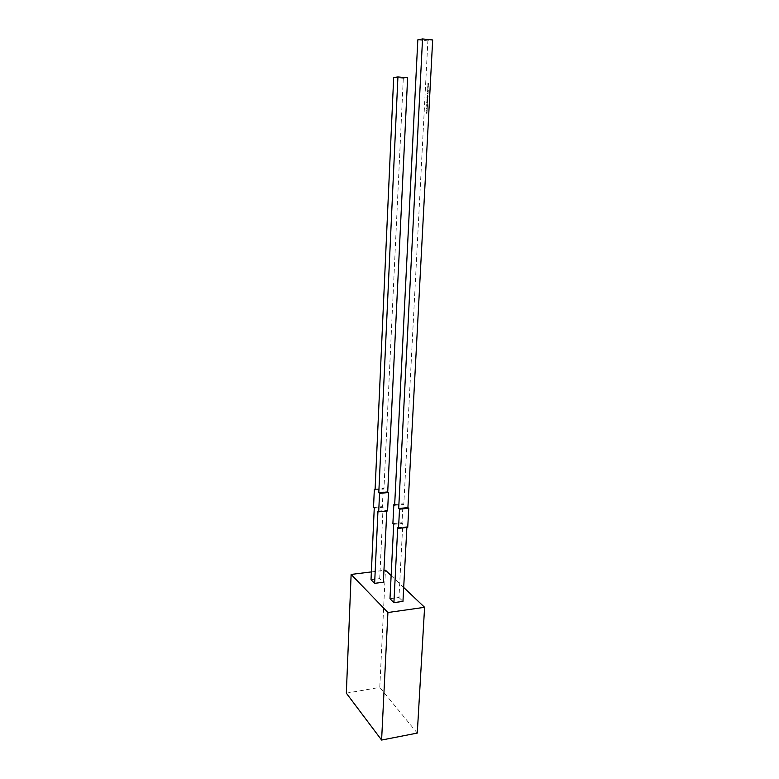 <?xml version="1.0" encoding="UTF-8"?>
<svg xmlns="http://www.w3.org/2000/svg" width="779" height="779" viewBox="0 0 779 779"><rect width="100%" height="100%" fill="white"/><g stroke="black" fill="none" stroke-linecap="round" stroke-linejoin="round"><path stroke-width="0.58" stroke-dasharray="3.9 2.92" d="M426.561 111.046L427.077 111.572L427.184 109.547L426.356 111.037L427.077 111.572M426.873 105.029L427.428 104.999M426.902 104.493L427.447 104.464L427.243 103.305L426.707 104.483L427.447 104.464M427.077 101.075L427.846 101.192L427.418 99.809L427.067 101.241M427.204 98.777L427.749 98.738M427.749 97.024L427.243 96.947L427.194 98.261L427.846 97.024M427.535 92.019L428.129 92.409L428.226 91.455L428.138 92.243L427.768 91.474L427.34 92L427.671 92.555M428.304 86.732L428.265 85.583L427.846 86.265L428.099 86.936L428.421 86.216M389.987 598.72L398.975 597.493L402.821 523.361L402.013 522.699L402.996 503.789L403.804 504.422L427.875 40.849L432.666 39.963M407.738 527.373L406.911 526.701L406.872 527.471M398.975 597.493L402.957 601.398M427.914 85.242L428.46 85.193L428.314 83.207L428.44 84.59L427.71 85.223L428.46 85.193M428.333 87.813L427.944 88.397L427.924 87.238L427.759 87.881L428.002 88.592L428.236 87.209M428.401 90.315L427.69 89.507L427.593 91.25L428.401 90.296M427.749 94.025L428.265 92.818L427.457 93.451L428.207 93.996M427.32 96.518L428.09 96.46L427.661 95.32L427.116 96.508L428.09 96.46M427.165 99.546L427.739 98.875L426.96 99.537L427.71 99.508M427.496 101.747L426.804 102.302L427.145 101.767L427.252 102.974L427.593 101.737M426.795 106.46L427.554 106.421L427.613 105.262L427.223 106.178L426.863 105.233L427.165 106.275L426.6 106.45L427.554 106.421M426.668 108.943L427.184 109.469L427.291 107.434L426.473 108.933L427.184 109.469M426.444 113.15L426.97 113.676L427.077 111.65L426.249 113.14L426.97 113.676M371.018 579.732L379.714 578.631L383.375 582.225M391.136 575.564L403.697 587.483M371.369 571.922L383.95 570.355M346.334 693.164L379.782 687.39L385.449 570.17M417.281 733.088L379.782 687.39M386.803 511.014L386.832 510.313L387.591 510.936M377.951 511.199L386.832 510.313M393.677 77.462L403.298 78.251L407.621 77.744M375.079 489.825L383.94 489.027L403.298 78.251M375.108 489.173L383.19 488.443L383.94 489.027M373.521 507.499L382.333 506.642L383.19 488.443M382.333 506.642L383.073 507.246L374.251 508.112M379.714 578.631L383.073 507.246M393.687 524.325L402.821 523.361M392.889 523.663L402.013 522.699M397.718 527.685L406.911 526.701M417.817 39.856L427.875 40.849M394.641 505.318L403.804 504.422M394.671 504.597L402.996 503.789M428.304 84.541L428.557 83.635M427.807 83.382L428.489 83.674M428.284 83.655L427.963 84.161M427.759 84.307L428.44 84.59M428.236 84.58L427.914 85.077M428.216 86.196L428.353 85.709M427.963 85.7L427.905 86.761L428.168 85.544M427.973 85.534L427.846 86.265M427.652 86.255L428.099 86.936M428.158 85.709L428.099 86.771L428.158 85.709M427.992 87.336L428.265 87.832M428.07 87.813L428.022 88.426M427.817 88.407L427.827 87.871M427.72 87.219L427.759 87.881M427.564 87.861L428.002 88.592M427.807 88.572L428.138 87.793M428.197 90.276L427.69 89.507M427.71 89.926L427.866 90.773M427.398 91.24L428.197 90.306M427.749 90.666L427.778 90.004L427.944 90.676M427.632 91.679L428.022 92.311M427.564 91.455L427.34 92M427.486 93.032L428.255 92.983M428.07 92.798L427.457 93.451M427.262 93.431L427.379 93.986M427.574 96.304L427.914 95.807M427.174 95.496L427.759 95.496M427.038 96.937L427.048 97.589M426.853 97.579L427.194 98.261M426.999 98.086L427.116 97.599M426.921 97.589L427.447 97.054L427.311 98.086L427.652 97.063L427.505 98.096L427.574 97.044M427.369 97.054L427.262 97.599M427.067 97.579L427.505 98.261M427.301 98.251L427.827 97.55M427.622 97.541L427.544 97.015M426.873 101.221L427.846 101.192M427.33 101.027L427.671 100.491M427.467 100.481L427.418 99.809M427.223 99.8L427.096 100.53M426.902 100.52L427.184 101.066M427.398 100.481L427.155 101.036L427.213 99.965L427.281 101.027L427.603 100.501M426.795 101.65L427.019 102.312M426.61 102.292L426.941 102.974M426.756 102.799L427.087 102.302M426.668 102.302L427.32 101.757M427.116 101.776L427.252 102.974M427.058 102.964L427.574 102.273M427.379 102.253L427.301 101.737M427.165 104.289L427.048 103.295L427.359 104.308M427.077 106.256L427.603 105.496M427.408 105.243L427.223 106.178M427.028 106.158L426.863 105.233M426.649 105.438L427.165 106.275M427.243 108.437L426.668 108.018L427.096 107.424L426.473 108.904L427.243 108.466M426.512 111.008L427.126 110.569M426.561 110.121L427.174 109.712M426.989 109.527L426.61 110.121M426.405 113.111L426.649 112.234M426.454 112.225L426.873 111.631L426.298 112.215L426.824 112.634"/><path stroke-width="1.17" d="M407.923 507.606L432.666 39.963L422.539 38.95L398.692 508.521L407.923 507.606L408.751 508.259L407.738 527.373L398.527 528.366L397.718 527.685L393.911 602.644L402.957 601.398L406.872 527.471M351.125 574.435L387.913 612.518L424.594 607.308L417.281 733.088L381.603 740.05L346.334 693.164L351.125 574.435L371.369 571.922M387.913 612.518L381.603 740.05M422.539 38.95L417.817 39.856L394.641 505.318L393.833 504.675L392.889 523.663L393.687 524.325L389.987 598.72L393.911 602.644M375.108 489.173L374.339 489.241L373.521 507.499L374.251 508.112L371.018 579.732L374.631 583.354L383.375 582.225L386.803 511.014M383.95 570.355L385.449 570.17L391.136 575.564M403.697 587.483L424.594 607.308M374.631 583.354L377.951 511.199L378.691 511.822L387.591 510.936L388.478 492.542L379.548 493.37L378.691 511.822M379.548 493.37L378.798 492.766L387.718 491.958L388.478 492.542M387.718 491.958L407.621 77.744L397.923 76.946L378.798 492.766M374.339 489.241L375.079 489.825L393.677 77.462L397.923 76.946M398.527 528.366L399.51 509.174L408.751 508.259M399.51 509.174L398.692 508.521M393.833 504.675L394.671 504.597"/></g></svg>
